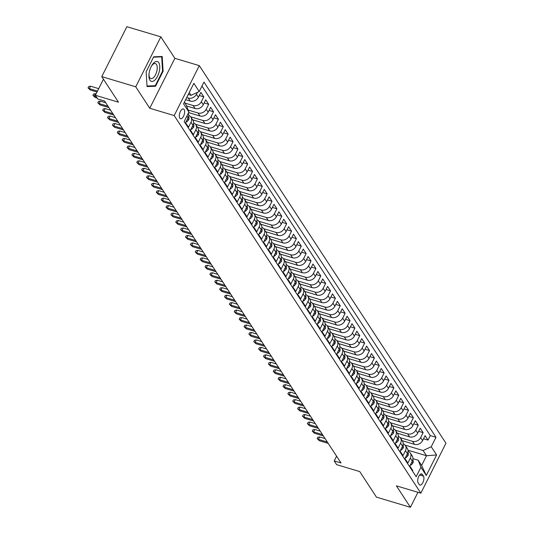 <?xml version="1.0" encoding="UTF-8"?>
<svg xmlns="http://www.w3.org/2000/svg" width="534" height="534" viewBox="0 0 534 534"><rect width="100%" height="100%" fill="white"/><g stroke="black" fill="none" stroke-linecap="round" stroke-linejoin="round"><path stroke-width="0.8" d="M179.791 118.168A5.106 2.336 106.7 0 0 180.505 118.735A5.106 2.336 106.7 0 0 183.896 115.404A5.106 2.336 106.7 0 0 184.137 109.53A5.106 2.336 106.7 0 0 183.429 108.963A5.106 2.336 106.7 0 0 180.031 112.294A5.106 2.336 106.7 0 0 179.791 118.168M160.847 36.866L126.885 26.7L101.774 76.636L135.736 86.802L149.747 108.255L174.197 115.571L199.309 65.635L174.858 58.319L160.847 36.866L135.736 86.802M174.197 115.571L420.839 493.162L445.957 443.233L199.309 65.635M420.839 493.162L396.388 485.847L410.406 507.3L417.948 492.301M410.406 507.3L376.443 497.134L359.749 471.575L336.654 464.667L334.217 460.935L341.012 462.965L104.604 101.046L97.815 99.01L95.379 95.279L118.468 102.194L101.774 76.636M186.913 116.025L188.075 117.807L185.598 122.733L188.522 127.212L190.998 122.286L192.954 125.27A6.381 5.293 -33.2 0 0 192.861 120.157L190.912 117.173A6.381 5.293 146.8 0 1 190.998 122.286M192.954 125.27L190.471 130.196L193.401 134.675L195.878 129.749L197.827 132.732A6.381 5.293 -33.2 0 0 197.734 127.619L195.784 124.636A6.381 5.293 146.8 0 1 195.878 129.749M197.827 132.732L195.351 137.659L198.274 142.137L200.751 137.211L202.7 140.195A6.381 5.293 -33.2 0 0 202.606 135.082L200.657 132.098A6.381 5.293 146.8 0 1 200.751 137.211M202.7 140.195L200.223 145.121L203.147 149.6L205.623 144.674L207.572 147.658A6.381 5.293 -33.2 0 0 207.479 142.545L205.53 139.561A6.381 5.293 146.8 0 1 205.623 144.674M207.572 147.658L205.096 152.584L208.02 157.063L210.496 152.137L212.452 155.12A6.381 5.293 -33.2 0 0 212.358 150.007L210.409 147.024A6.381 5.293 146.8 0 1 210.496 152.137M212.452 155.12L209.969 160.046L212.899 164.525L215.376 159.599L217.325 162.583A6.381 5.293 -33.2 0 0 217.231 157.47L215.282 154.486A6.381 5.293 146.8 0 1 215.376 159.599M217.325 162.583L214.848 167.509L217.772 171.988L220.248 167.062L222.197 170.046A6.381 5.293 -33.2 0 0 222.104 164.933L220.155 161.942A6.381 5.293 146.8 0 1 220.248 167.062M222.197 170.046L219.721 174.972L222.645 179.451L225.121 174.525L227.07 177.508A6.381 5.293 -33.2 0 0 226.977 172.395L225.028 169.405A6.381 5.293 146.8 0 1 225.121 174.525M227.07 177.508L224.594 182.434L227.517 186.913L229.994 181.987L231.95 184.971A6.381 5.293 -33.2 0 0 231.856 179.858L229.907 176.867A6.381 5.293 146.8 0 1 229.994 181.987M231.95 184.971L229.466 189.897L232.39 194.376L234.873 189.45L236.822 192.434A6.381 5.293 -33.2 0 0 236.729 187.321L234.78 184.33A6.381 5.293 146.8 0 1 234.873 189.45M236.822 192.434L234.346 197.36L237.27 201.839L239.746 196.912L241.695 199.896A6.381 5.293 -33.2 0 0 241.602 194.776L239.653 191.793A6.381 5.293 146.8 0 1 239.746 196.912M241.695 199.896L239.219 204.822L242.142 209.295L244.619 204.375L246.568 207.359A6.381 5.293 -33.2 0 0 246.474 202.239L244.525 199.255A6.381 5.293 146.8 0 1 244.619 204.375M246.568 207.359L244.091 212.285L247.015 216.757L249.491 211.831L251.441 214.822A6.381 5.293 -33.2 0 0 251.354 209.702L249.398 206.718A6.381 5.293 146.8 0 1 249.491 211.831M251.441 214.822L248.964 219.748L251.888 224.22L254.371 219.294L256.32 222.284A6.381 5.293 -33.2 0 0 256.227 217.164L254.277 214.181A6.381 5.293 146.8 0 1 254.371 219.294M256.32 222.284L253.844 227.21L256.767 231.683L259.244 226.756L261.193 229.747A6.381 5.293 -33.2 0 0 261.099 224.627L259.15 221.643A6.381 5.293 146.8 0 1 259.244 226.756M261.193 229.747L258.716 234.673L261.64 239.145L264.116 234.219L266.065 237.209A6.381 5.293 -33.2 0 0 265.972 232.09L264.023 229.106A6.381 5.293 146.8 0 1 264.116 234.219M266.065 237.209L263.589 242.129L266.513 246.608L268.989 241.682L270.938 244.665A6.381 5.293 -33.2 0 0 270.851 239.552L268.896 236.569A6.381 5.293 146.8 0 1 268.989 241.682M270.938 244.665L268.462 249.592L271.385 254.071L273.869 249.144L275.818 252.128A6.381 5.293 -33.2 0 0 275.724 247.015L273.775 244.031A6.381 5.293 146.8 0 1 273.869 249.144M275.818 252.128L273.341 257.054L276.265 261.533L278.741 256.607L280.69 259.591A6.381 5.293 -33.2 0 0 280.597 254.478L278.648 251.494A6.381 5.293 146.8 0 1 278.741 256.607M280.69 259.591L278.214 264.517L281.138 268.996L283.614 264.07L285.563 267.053A6.381 5.293 -33.2 0 0 285.47 261.94L283.521 258.957A6.381 5.293 146.8 0 1 283.614 264.07M285.563 267.053L283.087 271.98L286.01 276.458L288.487 271.532L290.436 274.516A6.381 5.293 -33.2 0 0 290.349 269.403L288.393 266.419A6.381 5.293 146.8 0 1 288.487 271.532M290.436 274.516L287.959 279.442L290.883 283.921L293.366 278.995L295.315 281.979A6.381 5.293 -33.2 0 0 295.222 276.866L293.273 273.882A6.381 5.293 146.8 0 1 293.366 278.995M295.315 281.979L292.832 286.905L295.763 291.384L298.239 286.458L300.188 289.441A6.381 5.293 -33.2 0 0 300.095 284.328L298.146 281.345A6.381 5.293 146.8 0 1 298.239 286.458M300.188 289.441L297.712 294.368L300.635 298.846L303.112 293.92L305.061 296.904A6.381 5.293 -33.2 0 0 304.967 291.791L303.018 288.807A6.381 5.293 146.8 0 1 303.112 293.92M305.061 296.904L302.584 301.83L305.508 306.309L307.984 301.383L309.934 304.367A6.381 5.293 -33.2 0 0 309.84 299.254L307.891 296.27A6.381 5.293 146.8 0 1 307.984 301.383M309.934 304.367L307.457 309.293L310.381 313.772L312.864 308.846L314.813 311.829A6.381 5.293 -33.2 0 0 314.72 306.716L312.77 303.733A6.381 5.293 146.8 0 1 312.864 308.846M314.813 311.829L312.33 316.755L315.26 321.234L317.737 316.308L319.686 319.292A6.381 5.293 -33.2 0 0 319.592 314.179L317.643 311.188A6.381 5.293 146.8 0 1 317.737 316.308M319.686 319.292L317.209 324.218L320.133 328.697L322.609 323.771L324.559 326.755A6.381 5.293 -33.2 0 0 324.465 321.642L322.516 318.651A6.381 5.293 146.8 0 1 322.609 323.771M324.559 326.755L322.082 331.681L325.006 336.16L327.482 331.234L329.431 334.217A6.381 5.293 -33.2 0 0 329.338 329.104L327.389 326.114A6.381 5.293 146.8 0 1 327.482 331.234M329.431 334.217L326.955 339.143L329.878 343.622L332.355 338.696L334.311 341.68A6.381 5.293 -33.2 0 0 334.217 336.567L332.268 333.576A6.381 5.293 146.8 0 1 332.355 338.696M334.311 341.68L331.828 346.606L334.758 351.085L337.234 346.159L339.183 349.143A6.381 5.293 -33.2 0 0 339.09 344.023L337.141 341.039A6.381 5.293 146.8 0 1 337.234 346.159M339.183 349.143L336.707 354.069L339.631 358.541L342.107 353.621L344.056 356.605A6.381 5.293 -33.2 0 0 343.963 351.485L342.014 348.502A6.381 5.293 146.8 0 1 342.107 353.621M344.056 356.605L341.58 361.531L344.503 366.004L346.98 361.077L348.929 364.068A6.381 5.293 -33.2 0 0 348.836 358.948L346.886 355.964A6.381 5.293 146.8 0 1 346.98 361.077M348.929 364.068L346.453 368.994L349.376 373.466L351.853 368.54L353.808 371.531A6.381 5.293 -33.2 0 0 353.715 366.411L351.766 363.427A6.381 5.293 146.8 0 1 351.853 368.54M353.808 371.531L351.325 376.457L354.256 380.929L356.732 376.003L358.681 378.993A6.381 5.293 -33.2 0 0 358.588 373.873L356.639 370.89A6.381 5.293 146.8 0 1 356.732 376.003M358.681 378.993L356.205 383.919L359.128 388.392L361.605 383.465L363.554 386.449A6.381 5.293 -33.2 0 0 363.46 381.336L361.511 378.352A6.381 5.293 146.8 0 1 361.605 383.465M363.554 386.449L361.077 391.375L364.001 395.854L366.478 390.928L368.427 393.912A6.381 5.293 -33.2 0 0 368.333 388.799L366.384 385.815A6.381 5.293 146.8 0 1 366.478 390.928M368.427 393.912L365.95 398.838L368.874 403.317L371.35 398.391L373.299 401.374A6.381 5.293 -33.2 0 0 373.213 396.261L371.264 393.278A6.381 5.293 146.8 0 1 371.35 398.391M373.299 401.374L370.823 406.301L373.747 410.779L376.23 405.853L378.179 408.837A6.381 5.293 -33.2 0 0 378.085 403.724L376.136 400.74A6.381 5.293 146.8 0 1 376.23 405.853M378.179 408.837L375.702 413.763L378.626 418.242L381.102 413.316L383.052 416.3A6.381 5.293 -33.2 0 0 382.958 411.187L381.009 408.203A6.381 5.293 146.8 0 1 381.102 413.316M383.052 416.3L380.575 421.226L383.499 425.705L385.975 420.779L387.924 423.762A6.381 5.293 -33.2 0 0 387.831 418.649L385.882 415.666A6.381 5.293 146.8 0 1 385.975 420.779M387.924 423.762L385.448 428.689L388.372 433.167L390.848 428.241L392.797 431.225A6.381 5.293 -33.2 0 0 392.71 426.112L390.754 423.128A6.381 5.293 146.8 0 1 390.848 428.241M392.797 431.225L390.321 436.151L393.244 440.63L395.727 435.704L397.676 438.688A6.381 5.293 -33.2 0 0 397.583 433.575L395.634 430.591A6.381 5.293 146.8 0 1 395.727 435.704M397.676 438.688L395.2 443.614L398.124 448.093L400.6 443.167L402.549 446.15A6.381 5.293 -33.2 0 0 402.456 441.037L400.507 438.054A6.381 5.293 146.8 0 1 400.6 443.167M402.549 446.15L400.073 451.076L402.996 455.555L405.473 450.629L407.422 453.613A6.381 5.293 -33.2 0 0 407.329 448.5L405.379 445.516A6.381 5.293 146.8 0 1 405.473 450.629M407.422 453.613L404.946 458.539L407.869 463.018L410.346 458.092A6.381 5.293 -33.2 0 0 410.252 452.979A6.381 5.293 -33.2 0 0 408.063 451.217M402.215 440.67L414.464 444.335A6.381 5.293 -33.2 0 0 422.614 440.563L425.091 435.637L428.014 440.116L423.515 438.768M400.226 437.673L412.515 441.351A6.381 5.293 -33.2 0 0 420.665 437.58L423.142 432.653L418.643 431.305M423.142 432.653L420.218 428.175L417.742 433.101A6.381 5.293 -33.2 0 1 409.591 436.872L397.343 433.207M392.463 425.745L404.719 429.409A6.381 5.293 -33.2 0 0 412.869 425.638L415.345 420.712L418.269 425.191L413.77 423.842M387.591 418.282L399.846 421.947A6.381 5.293 -33.2 0 0 407.989 418.175L410.466 413.249L413.396 417.728L408.897 416.38M382.718 410.82L394.966 414.484A6.381 5.293 -33.2 0 0 403.117 410.713L405.593 405.787L408.517 410.266L404.018 408.917M377.845 403.357L390.094 407.021A6.381 5.293 -33.2 0 0 398.244 403.25L400.72 398.324L403.644 402.803L399.145 401.455M372.972 395.894L385.221 399.559A6.381 5.293 -33.2 0 0 393.371 395.787L395.848 390.861L398.771 395.34L394.272 393.992M368.093 388.432L380.348 392.096A6.381 5.293 -33.2 0 0 388.492 388.325L390.975 383.399L393.898 387.878L389.399 386.529M363.22 380.969L375.469 384.634A6.381 5.293 -33.2 0 0 383.619 380.862L386.095 375.936L389.019 380.415L384.52 379.067M358.347 373.506L370.596 377.171A6.381 5.293 -33.2 0 0 378.746 373.399L381.223 368.473L384.146 372.952L379.647 371.604M353.475 366.044L365.723 369.708A6.381 5.293 -33.2 0 0 373.873 365.937L376.35 361.011L379.274 365.49L374.775 364.141M348.595 358.581L360.851 362.246A6.381 5.293 -33.2 0 0 368.994 358.474L371.477 353.548L374.401 358.027L369.902 356.679M343.722 351.118L355.971 354.79A6.381 5.293 -33.2 0 0 364.121 351.012L366.598 346.085L369.521 350.564L365.022 349.216M338.85 343.656L351.098 347.327A6.381 5.293 -33.2 0 0 359.249 343.549L361.725 338.629L364.649 343.102L360.15 341.76M333.977 336.193L346.226 339.864A6.381 5.293 -33.2 0 0 354.376 336.093L356.852 331.167L359.776 335.639L355.277 334.297M329.098 328.73L341.353 332.402A6.381 5.293 -33.2 0 0 349.496 328.63L351.979 323.704L354.903 328.176L350.404 326.835M324.225 321.268L336.473 324.939A6.381 5.293 -33.2 0 0 344.624 321.168L347.1 316.241L350.03 320.714L345.525 319.372M319.352 313.805L331.601 317.476A6.381 5.293 -33.2 0 0 339.751 313.705L342.227 308.779L345.151 313.251L340.652 311.909M314.479 306.342L326.728 310.014A6.381 5.293 -33.2 0 0 334.878 306.242L337.354 301.316L340.278 305.795L335.779 304.447M309.6 298.886L321.855 302.551A6.381 5.293 -33.2 0 0 329.999 298.78L332.482 293.854L335.405 298.332L330.906 296.984M304.727 291.424L316.976 295.088A6.381 5.293 -33.2 0 0 325.126 291.317L327.602 286.391L330.533 290.87L326.034 289.521M299.854 283.961L312.103 287.626A6.381 5.293 -33.2 0 0 320.253 283.854L322.73 278.928L325.653 283.407L321.154 282.059M294.982 276.499L307.23 280.163A6.381 5.293 -33.2 0 0 315.38 276.392L317.857 271.466L320.78 275.945L316.282 274.596M290.102 269.036L302.357 272.7A6.381 5.293 -33.2 0 0 310.508 268.929L312.984 264.003L315.908 268.482L311.409 267.133M285.229 261.573L297.485 265.238A6.381 5.293 -33.2 0 0 305.628 261.466L308.105 256.54L311.035 261.019L306.536 259.671M280.357 254.111L292.605 257.775A6.381 5.293 -33.2 0 0 300.755 254.004L303.232 249.078L306.156 253.557L301.657 252.208M275.484 246.648L287.733 250.312A6.381 5.293 -33.2 0 0 295.883 246.541L298.359 241.615L301.283 246.094L296.784 244.746M270.604 239.185L282.86 242.85A6.381 5.293 -33.2 0 0 291.01 239.078L293.486 234.152L296.41 238.631L291.911 237.283M265.732 231.723L277.987 235.387A6.381 5.293 -33.2 0 0 286.131 231.616L288.607 226.69L291.537 231.169L287.038 229.82M260.859 224.26L273.108 227.925A6.381 5.293 -33.2 0 0 281.258 224.153L283.734 219.227L286.658 223.706L282.159 222.358M255.986 216.797L268.235 220.462A6.381 5.293 -33.2 0 0 276.385 216.691L278.861 211.764L281.785 216.243L277.286 214.895M251.113 209.335L263.362 212.999A6.381 5.293 -33.2 0 0 271.512 209.228L273.989 204.302L276.912 208.781L272.413 207.432M246.234 201.872L258.489 205.543A6.381 5.293 -33.2 0 0 266.633 201.765L269.116 196.839L272.04 201.318L267.541 199.97M241.361 194.409L253.61 198.081A6.381 5.293 -33.2 0 0 261.76 194.303L264.237 189.383L267.16 193.855L262.661 192.514M236.489 186.947L248.737 190.618A6.381 5.293 -33.2 0 0 256.887 186.847L259.364 181.92L262.287 186.393L257.788 185.051M231.616 179.484L243.864 183.155A6.381 5.293 -33.2 0 0 252.015 179.384L254.491 174.458L257.415 178.93L252.916 177.588M226.736 172.021L238.992 175.693A6.381 5.293 -33.2 0 0 247.135 171.921L249.618 166.995L252.542 171.467L248.043 170.126M221.864 164.559L234.112 168.23A6.381 5.293 -33.2 0 0 242.262 164.459L244.739 159.532L247.663 164.005L243.164 162.663M216.991 157.096L229.24 160.767A6.381 5.293 -33.2 0 0 237.39 156.996L239.866 152.07L242.79 156.549L238.291 155.2M212.118 149.64L224.367 153.305A6.381 5.293 -33.2 0 0 232.517 149.533L234.993 144.607L237.917 149.086L233.418 147.738M207.239 142.178L219.494 145.842A6.381 5.293 -33.2 0 0 227.638 142.071L230.121 137.145L233.044 141.623L228.545 140.275M202.366 134.715L214.615 138.379A6.381 5.293 -33.2 0 0 222.765 134.608L225.241 129.682L228.165 134.161L223.666 132.812M197.493 127.252L209.742 130.917A6.381 5.293 -33.2 0 0 217.892 127.145L220.368 122.219L223.292 126.698L218.793 125.35M192.62 119.79L204.869 123.454A6.381 5.293 -33.2 0 0 213.019 119.683L215.496 114.757L218.419 119.236L213.92 117.887M188.636 112.594L199.996 115.991A6.381 5.293 -33.2 0 0 208.14 112.22L210.623 107.294L213.547 111.773L209.048 110.425M186.553 105.966L195.117 108.529A6.381 5.293 -33.2 0 0 203.267 104.757L205.744 99.831L208.674 104.31L204.168 102.962M185.638 99.691L190.244 101.066A6.381 5.293 -33.2 0 0 198.394 97.295L200.871 92.369L203.794 96.848L199.295 95.499M423.449 476.141L422.381 474.499A4.946 2.263 106.7 0 0 421.693 473.945A4.946 2.263 106.7 0 0 418.402 477.176A4.946 2.263 106.7 0 0 418.169 482.863L419.243 484.505A4.946 2.263 106.7 0 0 419.931 485.059A4.946 2.263 106.7 0 0 423.215 481.828A4.946 2.263 106.7 0 0 423.449 476.141L419.637 475M184.357 102.228L186.192 105.031L188.909 112.053L184.157 121.498L416.173 476.708L420.925 467.263L418.209 460.235L412.936 458.659M188.909 112.053L183.549 103.843L193.862 83.331L199.222 91.541L203.975 82.096L435.998 437.299L431.245 446.744L436.605 454.955L426.292 475.467L420.925 467.263M186.686 97.602L188.295 98.082L190.244 101.066M184.911 103.075L193.168 105.545L195.117 108.529M188.128 110.037L198.047 113.008L199.996 115.991M190.631 116.792L202.92 120.47L204.869 123.454M195.504 124.255L207.793 127.933L209.742 130.917M200.377 131.718L212.666 135.396L214.615 138.379M205.256 139.18L217.545 142.858L219.494 145.842M210.129 146.643L222.418 150.321L224.367 153.305M215.002 154.106L227.29 157.784L229.24 160.767M219.874 161.568L232.163 165.246L234.112 168.23M224.754 169.031L237.043 172.709L238.992 175.693M229.627 176.487L241.915 180.165L243.864 183.155M234.499 183.95L246.788 187.628L248.737 190.618M239.372 191.412L251.661 195.09L253.61 198.081M244.252 198.875L256.534 202.553L258.489 205.543M249.124 206.338L261.413 210.016L263.362 212.999M253.997 213.8L266.286 217.478L268.235 220.462M258.87 221.263L271.159 224.941L273.108 227.925M263.749 228.726L276.031 232.403L277.987 235.387M268.622 236.188L280.911 239.866L282.86 242.85M273.495 243.651L285.783 247.329L287.733 250.312M278.368 251.113L290.656 254.791L292.605 257.775M283.24 258.576L295.529 262.254L297.485 265.238M288.12 266.039L300.408 269.717L302.357 272.7M292.992 273.501L305.281 277.179L307.23 280.163M297.865 280.964L310.154 284.642L312.103 287.626M302.738 288.427L315.027 292.105L316.976 295.088M307.617 295.889L319.906 299.567L321.855 302.551M312.49 303.352L324.779 307.03L326.728 310.014M317.363 310.815L329.652 314.493L331.601 317.476M322.236 318.277L334.524 321.955L336.473 324.939M327.115 325.733L339.404 329.411L341.353 332.402M331.988 333.196L344.276 336.874L346.226 339.864M336.861 340.659L349.149 344.337L351.098 347.327M341.733 348.121L354.022 351.799L355.971 354.79M346.613 355.584L358.901 359.262L360.851 362.246M351.485 363.047L363.774 366.724L365.723 369.708M356.358 370.509L368.647 374.187L370.596 377.171M361.231 377.972L373.52 381.65L375.469 384.634M366.11 385.435L378.399 389.112L380.348 392.096M370.983 392.897L383.272 396.575L385.221 399.559M375.856 400.36L388.145 404.038L390.094 407.021M380.729 407.822L393.017 411.5L394.966 414.484M385.608 415.285L397.89 418.963L399.846 421.947M390.481 422.748L402.769 426.426L404.719 429.409M395.354 430.21L407.642 433.888L409.591 436.872M428.014 440.116L430.291 435.59L201.979 86.061M197.413 92.375L196.445 94.311A6.381 5.293 146.8 0 1 188.295 98.082M203.794 96.848L201.318 101.774A6.381 5.293 146.8 0 1 193.168 105.545M208.674 104.31L206.191 109.236A6.381 5.293 146.8 0 1 198.047 113.008M213.547 111.773L211.07 116.699A6.381 5.293 146.8 0 1 202.92 120.47M218.419 119.236L215.943 124.162A6.381 5.293 146.8 0 1 207.793 127.933M223.292 126.698L220.816 131.624A6.381 5.293 146.8 0 1 212.666 135.396M228.165 134.161L225.688 139.087A6.381 5.293 146.8 0 1 217.545 142.858M233.044 141.623L230.568 146.55A6.381 5.293 146.8 0 1 222.418 150.321M237.917 149.086L235.441 154.012A6.381 5.293 146.8 0 1 227.29 157.784M242.79 156.549L240.313 161.475A6.381 5.293 146.8 0 1 232.163 165.246M247.663 164.005L245.186 168.931A6.381 5.293 146.8 0 1 237.043 172.709M252.542 171.467L250.066 176.394A6.381 5.293 146.8 0 1 241.915 180.165M257.415 178.93L254.938 183.856A6.381 5.293 146.8 0 1 246.788 187.628M262.287 186.393L259.811 191.319A6.381 5.293 146.8 0 1 251.661 195.09M267.16 193.855L264.684 198.781A6.381 5.293 146.8 0 1 256.534 202.553M272.04 201.318L269.557 206.244A6.381 5.293 146.8 0 1 261.413 210.016M276.912 208.781L274.436 213.707A6.381 5.293 146.8 0 1 266.286 217.478M281.785 216.243L279.309 221.169A6.381 5.293 146.8 0 1 271.159 224.941M286.658 223.706L284.181 228.632A6.381 5.293 146.8 0 1 276.031 232.403M291.537 231.169L289.054 236.095A6.381 5.293 146.8 0 1 280.911 239.866M296.41 238.631L293.934 243.557A6.381 5.293 146.8 0 1 285.783 247.329M301.283 246.094L298.806 251.02A6.381 5.293 146.8 0 1 290.656 254.791M306.156 253.557L303.679 258.483A6.381 5.293 146.8 0 1 295.529 262.254M311.035 261.019L308.552 265.945A6.381 5.293 146.8 0 1 300.408 269.717M315.908 268.482L313.431 273.408A6.381 5.293 146.8 0 1 305.281 277.179M320.78 275.945L318.304 280.871A6.381 5.293 146.8 0 1 310.154 284.642M325.653 283.407L323.177 288.333A6.381 5.293 146.8 0 1 315.027 292.105M330.533 290.87L328.05 295.796A6.381 5.293 146.8 0 1 319.906 299.567M335.405 298.332L332.929 303.259A6.381 5.293 146.8 0 1 324.779 307.03M340.278 305.795L337.802 310.715A6.381 5.293 146.8 0 1 329.652 314.493M345.151 313.251L342.674 318.177A6.381 5.293 146.8 0 1 334.524 321.955M350.03 320.714L347.547 325.64A6.381 5.293 146.8 0 1 339.404 329.411M354.903 328.176L352.427 333.103A6.381 5.293 146.8 0 1 344.276 336.874M359.776 335.639L357.299 340.565A6.381 5.293 146.8 0 1 349.149 344.337M364.649 343.102L362.172 348.028A6.381 5.293 146.8 0 1 354.022 351.799M369.521 350.564L367.045 355.49A6.381 5.293 146.8 0 1 358.901 359.262M374.401 358.027L371.924 362.953A6.381 5.293 146.8 0 1 363.774 366.724M379.274 365.49L376.797 370.416A6.381 5.293 146.8 0 1 368.647 374.187M384.146 372.952L381.67 377.878A6.381 5.293 146.8 0 1 373.52 381.65M389.019 380.415L386.543 385.341A6.381 5.293 146.8 0 1 378.399 389.112M393.898 387.878L391.422 392.804A6.381 5.293 146.8 0 1 383.272 396.575M398.771 395.34L396.295 400.266A6.381 5.293 146.8 0 1 388.145 404.038M403.644 402.803L401.167 407.729A6.381 5.293 146.8 0 1 393.017 411.5M408.517 410.266L406.04 415.192A6.381 5.293 146.8 0 1 397.89 418.963M413.396 417.728L410.913 422.654A6.381 5.293 146.8 0 1 402.769 426.426M418.269 425.191L415.792 430.117A6.381 5.293 146.8 0 1 407.642 433.888M412.468 471.028L412.742 470.481L409.818 466.002L412.295 461.076A6.381 5.293 -33.2 0 0 412.208 455.963L410.252 452.979M418.209 460.235L421.62 465.461L426.506 455.742L423.095 450.516L431.245 446.744M407.996 450.202L426.506 455.742L436.605 454.955M405.106 445.136L423.095 450.516M103.456 79.212L95.379 95.279M336.594 456.21L334.217 460.935M188.262 94.471L191.079 95.312L189.25 92.509M430.291 435.59L435.998 437.299M403.183 443.754A6.381 5.293 146.8 0 1 405.379 445.516M398.311 436.291A6.381 5.293 146.8 0 1 400.507 438.054M393.438 428.829A6.381 5.293 146.8 0 1 395.634 430.591M388.565 421.366A6.381 5.293 146.8 0 1 390.754 423.128M383.686 413.903A6.381 5.293 146.8 0 1 385.882 415.666M378.813 406.441A6.381 5.293 146.8 0 1 381.009 408.203M373.94 398.978A6.381 5.293 146.8 0 1 376.136 400.74M369.067 391.515A6.381 5.293 146.8 0 1 371.264 393.278M364.188 384.053A6.381 5.293 146.8 0 1 366.384 385.815M359.315 376.59A6.381 5.293 146.8 0 1 361.511 378.352M354.442 369.127A6.381 5.293 146.8 0 1 356.639 370.89M349.57 361.665A6.381 5.293 146.8 0 1 351.766 363.427M344.69 354.202A6.381 5.293 146.8 0 1 346.886 355.964M339.818 346.746A6.381 5.293 146.8 0 1 342.014 348.502M334.945 339.284A6.381 5.293 146.8 0 1 337.141 341.039M330.072 331.821A6.381 5.293 146.8 0 1 332.268 333.576M325.199 324.358A6.381 5.293 146.8 0 1 327.389 326.114M320.32 316.896A6.381 5.293 146.8 0 1 322.516 318.651M315.447 309.433A6.381 5.293 146.8 0 1 317.643 311.188M310.574 301.97A6.381 5.293 146.8 0 1 312.77 303.733M305.702 294.508A6.381 5.293 146.8 0 1 307.891 296.27M300.822 287.045A6.381 5.293 146.8 0 1 303.018 288.807M295.949 279.582A6.381 5.293 146.8 0 1 298.146 281.345M291.077 272.12A6.381 5.293 146.8 0 1 293.273 273.882M286.204 264.657A6.381 5.293 146.8 0 1 288.393 266.419M281.325 257.194A6.381 5.293 146.8 0 1 283.521 258.957M276.452 249.732A6.381 5.293 146.8 0 1 278.648 251.494M271.579 242.269A6.381 5.293 146.8 0 1 273.775 244.031M266.706 234.806A6.381 5.293 146.8 0 1 268.896 236.569M261.827 227.344A6.381 5.293 146.8 0 1 264.023 229.106M256.954 219.881A6.381 5.293 146.8 0 1 259.15 221.643M252.081 212.419A6.381 5.293 146.8 0 1 254.277 214.181M247.209 204.956A6.381 5.293 146.8 0 1 249.398 206.718M242.329 197.5A6.381 5.293 146.8 0 1 244.525 199.255M237.456 190.037A6.381 5.293 146.8 0 1 239.653 191.793M232.584 182.575A6.381 5.293 146.8 0 1 234.78 184.33M227.711 175.112A6.381 5.293 146.8 0 1 229.907 176.867M222.832 167.649A6.381 5.293 146.8 0 1 225.028 169.405M217.959 160.187A6.381 5.293 146.8 0 1 220.155 161.942M213.086 152.724A6.381 5.293 146.8 0 1 215.282 154.486M208.213 145.261A6.381 5.293 146.8 0 1 210.409 147.024M203.341 137.799A6.381 5.293 146.8 0 1 205.53 139.561M198.461 130.336A6.381 5.293 146.8 0 1 200.657 132.098M193.588 122.873A6.381 5.293 146.8 0 1 195.784 124.636M188.716 115.411A6.381 5.293 146.8 0 1 190.912 117.173M188.075 117.807A6.381 5.293 -33.2 0 0 188.302 113.261M199.222 91.541L191.079 95.312M421.62 465.461L426.292 475.467M149.747 108.255L174.858 58.319M146.142 71.85L147.064 86.568L155.548 86.254L163.11 71.216L162.189 56.497L153.705 56.811L146.142 71.85M162.57 71.055L163.11 71.216M153.912 85.767L155.548 86.254M410.599 464.453L411.026 465.107L412.869 463.152A4.225 3.504 -33.2 0 0 412.775 459.834L412.769 459.821M325.066 438.554L319.659 436.939L318.438 439.369L327.335 442.032M319.319 440.71L317.143 438.594L318.438 439.369L319.319 440.71L328.21 443.374M317.143 438.594L317.817 437.246L319.659 436.939M410.372 464.907L411.026 465.107M154.893 80.04A10.366 4.746 106.7 0 0 159.759 66.283A10.366 4.746 106.7 0 0 153.819 62.865A10.366 4.746 106.7 0 0 151.643 65.742A10.366 4.746 106.7 0 0 148.959 74.733A10.366 4.746 106.7 0 0 154.893 80.04M149.006 74.099A7.85 3.591 106.7 0 0 150.868 78.598A7.85 3.591 106.7 0 0 153.525 77.584A7.85 3.591 106.7 0 0 157.109 69.553A7.85 3.591 106.7 0 0 155.367 63.559A7.85 3.591 106.7 0 0 152.711 64.581A7.85 3.591 106.7 0 0 151.342 66.303M153.518 57.185L161.682 56.878L162.576 71.142L155.247 85.714L147.03 86.021M160.594 56.557L161.682 56.878M405.727 456.991L406.154 457.645L407.996 455.689A4.225 3.504 -33.2 0 0 407.903 452.371L407.896 452.358M320.193 431.092L314.786 429.476L313.565 431.906L322.463 434.569M314.446 433.248L312.263 431.138L313.565 431.906L314.446 433.248L323.337 435.911M312.263 431.138L312.944 429.783L314.786 429.476M405.493 457.444L406.154 457.645M400.854 449.528L401.281 450.182L403.123 448.226A4.225 3.504 -33.2 0 0 403.03 444.909L403.023 444.895M315.32 423.629L309.914 422.014L308.692 424.443L317.59 427.107M309.566 425.785L307.39 423.676L308.692 424.443L309.566 425.785L318.464 428.448M307.39 423.676L308.071 422.321L309.914 422.014M400.62 449.982L401.281 450.182M395.974 442.065L396.402 442.719L398.251 440.764A4.225 3.504 -33.2 0 0 398.157 437.446L398.144 437.433M310.441 416.166L305.041 414.551L303.819 416.981L312.71 419.644M304.694 418.322L302.518 416.213L303.819 416.981L304.694 418.322L313.591 420.986M302.518 416.213L303.199 414.858L305.041 414.551M395.747 442.519L396.402 442.719M391.102 434.603L391.529 435.257L393.378 433.301A4.225 3.504 -33.2 0 0 393.278 429.983L393.271 429.97M305.568 408.704L300.161 407.088L298.94 409.518L307.838 412.181M299.821 410.86L297.645 408.75L298.94 409.518L299.821 410.86L308.712 413.523M297.645 408.75L298.319 407.395L300.161 407.088M390.875 435.056L391.529 435.257M386.229 427.14L386.656 427.794L388.498 425.838A4.225 3.504 -33.2 0 0 388.405 422.521L388.398 422.507M300.695 401.241L295.289 399.626L294.067 402.055L302.965 404.719M294.948 403.397L292.766 401.288L294.067 402.055L294.948 403.397L303.839 406.06M292.766 401.288L293.446 399.939L295.289 399.626M385.995 427.594L386.656 427.794M381.356 419.677L381.783 420.331L383.626 418.376A4.225 3.504 -33.2 0 0 383.532 415.058L383.525 415.045M295.823 393.785L290.416 392.163L289.194 394.593L298.092 397.256M290.069 395.934L287.893 393.825L289.194 394.593L290.069 395.934L298.967 398.598M287.893 393.825L288.574 392.477L290.416 392.163M381.122 420.131L381.783 420.331M376.477 412.215L376.904 412.869L378.753 410.913A4.225 3.504 -33.2 0 0 378.659 407.596L378.646 407.582M290.943 386.322L285.543 384.7L284.322 387.13L293.213 389.793M285.196 388.472L283.02 386.362L284.322 387.13L285.196 388.472L294.094 391.135M283.02 386.362L283.701 385.014L285.543 384.7M376.25 412.675L376.904 412.869M371.604 404.752L372.031 405.406L373.88 403.45A4.225 3.504 -33.2 0 0 373.78 400.133L373.773 400.12M286.07 378.86L280.664 377.238L279.442 379.667L288.34 382.331M280.323 381.009L278.147 378.9L279.442 379.667L280.323 381.009L289.221 383.672M278.147 378.9L278.821 377.551L280.664 377.238M371.377 405.213L372.031 405.406M366.731 397.289L367.158 397.943L369.001 395.994A4.225 3.504 -33.2 0 0 368.907 392.67L368.901 392.657M281.198 371.397L275.791 369.775L274.569 372.205L283.467 374.868M275.451 373.546L273.268 371.437L274.569 372.205L275.451 373.546L284.342 376.21M273.268 371.437L273.949 370.089L275.791 369.775M366.498 397.75L367.158 397.943M361.858 389.827L362.286 390.481L364.128 388.532A4.225 3.504 -33.2 0 0 364.034 385.208L364.028 385.194M276.325 363.934L270.918 362.312L269.697 364.742L278.594 367.405M270.571 366.09L268.395 363.974L269.697 364.742L270.571 366.09L279.469 368.747M268.395 363.974L269.076 362.626L270.918 362.312M361.625 390.287L362.286 390.481M356.979 382.364L357.413 383.018L359.255 381.069A4.225 3.504 -33.2 0 0 359.162 377.745L359.148 377.732M271.446 356.472L266.045 354.85L264.824 357.279L273.715 359.943M265.698 358.628L263.522 356.512L264.824 357.279L265.698 358.628L274.596 361.284M263.522 356.512L264.203 355.163L266.045 354.85M356.752 382.825L357.413 383.018M352.106 374.901L352.533 375.556L354.382 373.606A4.225 3.504 -33.2 0 0 354.282 370.282L354.276 370.269M266.573 349.009L261.166 347.387L259.945 349.817L268.842 352.48M260.826 351.165L258.65 349.049L259.945 349.817L260.826 351.165L269.723 353.828M258.65 349.049L259.324 347.701L261.166 347.387M351.879 375.362L352.533 375.556M347.234 367.439L347.661 368.093L349.503 366.144A4.225 3.504 -33.2 0 0 349.41 362.82L349.403 362.806M261.7 341.546L256.293 339.931L255.072 342.354L263.97 345.017M255.953 343.702L253.777 341.586L255.072 342.354L255.953 343.702L264.844 346.366M253.777 341.586L254.451 340.238L256.293 339.931M347.007 367.899L347.661 368.093M342.361 359.976L342.788 360.63L344.63 358.681A4.225 3.504 -33.2 0 0 344.537 355.357L344.53 355.344M256.827 334.084L251.421 332.468L250.199 334.898L259.097 337.555M251.073 336.24L248.897 334.124L250.199 334.898L251.073 336.24L259.971 338.903M248.897 334.124L249.578 332.775L251.421 332.468M342.127 360.437L342.788 360.63M337.488 352.513L337.915 353.168L339.757 351.218A4.225 3.504 -33.2 0 0 339.664 347.894L339.651 347.881M251.948 326.621L246.548 325.006L245.326 327.435L254.217 330.092M246.201 328.777L244.025 326.661L245.326 327.435L246.201 328.777L255.098 331.44M244.025 326.661L244.706 325.313L246.548 325.006M337.254 352.974L337.915 353.168M332.609 345.051L333.036 345.705L334.885 343.756A4.225 3.504 -33.2 0 0 334.785 340.432L334.778 340.418M247.075 319.158L241.675 317.543L240.447 319.973L249.345 322.629M241.328 321.314L239.152 319.198L240.447 319.973L241.328 321.314L250.226 323.978M239.152 319.198L239.826 317.85L241.675 317.543M332.382 345.511L333.036 345.705M327.736 337.588L328.163 338.249L330.005 336.293A4.225 3.504 -33.2 0 0 329.912 332.969L329.905 332.962M242.202 311.696L236.796 310.08L235.574 312.51L244.472 315.173M236.455 313.852L234.279 311.736L235.574 312.51L236.455 313.852L245.346 316.515M234.279 311.736L234.953 310.387L236.796 310.08M327.509 338.049L328.163 338.249M322.863 330.132L323.29 330.786L325.133 328.831A4.225 3.504 -33.2 0 0 325.039 325.506L325.032 325.5M237.33 304.233L231.923 302.618L230.701 305.048L239.599 307.711M231.576 306.389L229.4 304.273L230.701 305.048L231.576 306.389L240.474 309.053M229.4 304.273L230.081 302.925L231.923 302.618M322.629 330.586L323.29 330.786M317.99 322.669L318.418 323.324L320.26 321.368A4.225 3.504 -33.2 0 0 320.166 318.044L320.16 318.037M232.45 296.771L227.05 295.155L225.829 297.585L234.72 300.248M226.703 298.927L224.527 296.811L225.829 297.585L226.703 298.927L235.601 301.59M224.527 296.811L225.208 295.462L227.05 295.155M317.757 323.123L318.418 323.324M313.111 315.207L313.538 315.861L315.387 313.905A4.225 3.504 -33.2 0 0 315.287 310.588L315.28 310.574M227.577 289.308L222.177 287.692L220.956 290.122L229.847 292.786M221.83 291.464L219.654 289.348L220.956 290.122L221.83 291.464L230.728 294.127M219.654 289.348L220.335 288L222.177 287.692M312.884 315.661L313.538 315.861M308.238 307.744L308.665 308.398L310.508 306.443A4.225 3.504 -33.2 0 0 310.414 303.125L310.408 303.112M222.705 281.845L217.298 280.23L216.076 282.66L224.974 285.323M216.958 284.001L214.781 281.892L216.076 282.66L216.958 284.001L225.849 286.665M214.781 281.892L215.456 280.537L217.298 280.23M308.011 308.198L308.665 308.398M303.365 300.282L303.793 300.936L305.635 298.98A4.225 3.504 -33.2 0 0 305.541 295.662L305.535 295.649M217.832 274.383L212.425 272.767L211.204 275.197L220.101 277.86M212.078 276.539L209.902 274.429L211.204 275.197L212.078 276.539L220.976 279.202M209.902 274.429L210.583 273.074L212.425 272.767M303.132 300.735L303.793 300.936M298.493 292.819L298.92 293.473L300.762 291.517A4.225 3.504 -33.2 0 0 300.669 288.2L300.662 288.186M212.953 266.92L207.552 265.305L206.331 267.734L215.222 270.398M207.205 269.076L205.029 266.967L206.331 267.734L207.205 269.076L216.103 271.739M205.029 266.967L205.71 265.612L207.552 265.305M298.259 293.273L298.92 293.473M293.613 285.356L294.04 286.01L295.889 284.055A4.225 3.504 -33.2 0 0 295.796 280.737L295.783 280.724M208.08 259.457L202.68 257.842L201.458 260.272L210.349 262.935M202.333 261.613L200.157 259.504L201.458 260.272L202.333 261.613L211.23 264.277M200.157 259.504L200.837 258.149L202.68 257.842M293.386 285.81L294.04 286.01M288.74 277.894L289.168 278.548L291.01 276.592A4.225 3.504 -33.2 0 0 290.917 273.274L290.91 273.261M203.207 251.995L197.8 250.379L196.579 252.809L205.477 255.472M197.46 254.151L195.284 252.041L196.579 252.809L197.46 254.151L206.351 256.814M195.284 252.041L195.958 250.693L197.8 250.379M288.514 278.347L289.168 278.548M283.868 270.431L284.295 271.085L286.137 269.129A4.225 3.504 -33.2 0 0 286.044 265.812L286.037 265.798M198.334 244.539L192.928 242.917L191.706 245.346L200.604 248.01M192.587 246.688L190.404 244.579L191.706 245.346L192.587 246.688L201.478 249.351M190.404 244.579L191.085 243.23L192.928 242.917M283.634 270.885L284.295 271.085M278.995 262.968L279.422 263.622L281.264 261.667A4.225 3.504 -33.2 0 0 281.171 258.349L281.164 258.336M193.462 237.076L188.055 235.454L186.833 237.884L195.731 240.547M187.708 239.225L185.532 237.116L186.833 237.884L187.708 239.225L196.605 241.889M185.532 237.116L186.212 235.768L188.055 235.454M278.761 263.429L279.422 263.622M274.116 255.506L274.543 256.16L276.392 254.204A4.225 3.504 -33.2 0 0 276.298 250.887L276.285 250.873M188.582 229.613L183.182 227.991L181.96 230.421L190.852 233.084M182.835 231.763L180.659 229.653L181.96 230.421L182.835 231.763L191.733 234.426M180.659 229.653L181.34 228.305L183.182 227.991M273.889 255.966L274.543 256.16M269.243 248.043L269.67 248.697L271.512 246.748A4.225 3.504 -33.2 0 0 271.419 243.424L271.412 243.411M183.709 222.151L178.303 220.529L177.081 222.958L185.979 225.622M177.962 224.3L175.786 222.191L177.081 222.958L177.962 224.3L186.853 226.963M175.786 222.191L176.46 220.842L178.303 220.529M269.016 248.504L269.67 248.697M264.37 240.58L264.797 241.234L266.64 239.285A4.225 3.504 -33.2 0 0 266.546 235.961L266.539 235.948M178.837 214.688L173.43 213.066L172.208 215.496L181.106 218.159M173.089 216.844L170.907 214.728L172.208 215.496L173.089 216.844L181.981 219.501M170.907 214.728L171.588 213.38L173.43 213.066M264.136 241.041L264.797 241.234M259.497 233.118L259.924 233.772L261.767 231.823A4.225 3.504 -33.2 0 0 261.673 228.499L261.667 228.485M173.964 207.225L168.557 205.603L167.336 208.033L176.233 210.696M168.21 209.381L166.034 207.265L167.336 208.033L168.21 209.381L177.108 212.038M166.034 207.265L166.715 205.917L168.557 205.603M259.264 233.578L259.924 233.772M254.618 225.655L255.045 226.309L256.894 224.36A4.225 3.504 -33.2 0 0 256.801 221.036L256.787 221.023M169.084 199.763L163.684 198.141L162.463 200.57L171.354 203.234M163.337 201.919L161.161 199.803L162.463 200.57L163.337 201.919L172.235 204.582M161.161 199.803L161.842 198.454L163.684 198.141M254.391 226.116L255.045 226.309M249.745 218.192L250.172 218.847L252.021 216.897A4.225 3.504 -33.2 0 0 251.921 213.573L251.914 213.56M164.212 192.3L158.805 190.685L157.583 193.108L166.481 195.771M158.464 194.456L156.288 192.34L157.583 193.108L158.464 194.456L167.362 197.119M156.288 192.34L156.963 190.992L158.805 190.685M249.518 218.653L250.172 218.847M244.872 210.73L245.3 211.384L247.142 209.435A4.225 3.504 -33.2 0 0 247.048 206.111L247.042 206.097M159.339 184.837L153.932 183.222L152.711 185.652L161.608 188.308M153.592 186.993L151.409 184.877L152.711 185.652L153.592 186.993L162.483 189.657M151.409 184.877L152.09 183.529L153.932 183.222M244.639 211.19L245.3 211.384M240 203.267L240.427 203.921L242.269 201.972A4.225 3.504 -33.2 0 0 242.176 198.648L242.169 198.635M154.466 177.375L149.059 175.759L147.838 178.189L156.736 180.846M148.712 179.531L146.536 177.415L147.838 178.189L148.712 179.531L157.61 182.194M146.536 177.415L147.217 176.066L149.059 175.759M239.766 203.728L240.427 203.921M235.12 195.804L235.547 196.459L237.396 194.509A4.225 3.504 -33.2 0 0 237.303 191.185L237.29 191.172M149.587 169.912L144.187 168.297L142.965 170.726L151.856 173.39M143.84 172.068L141.664 169.952L142.965 170.726L143.84 172.068L152.737 174.731M141.664 169.952L142.344 168.604L144.187 168.297M234.893 196.265L235.547 196.459M230.247 188.342L230.675 189.003L232.524 187.047A4.225 3.504 -33.2 0 0 232.423 183.723L232.417 183.716M144.714 162.449L139.307 160.834L138.086 163.264L146.983 165.927M138.967 164.605L136.791 162.49L138.086 163.264L138.967 164.605L147.865 167.269M136.791 162.49L137.465 161.141L139.307 160.834M230.02 188.802L230.675 189.003M225.375 180.886L225.802 181.54L227.644 179.584A4.225 3.504 -33.2 0 0 227.551 176.26L227.544 176.253M139.841 154.987L134.435 153.371L133.213 155.801L142.111 158.464M134.094 157.143L131.911 155.027L133.213 155.801L134.094 157.143L142.985 159.806M131.911 155.027L132.592 153.679L134.435 153.371M225.141 181.34L225.802 181.54M220.502 173.423L220.929 174.077L222.771 172.122A4.225 3.504 -33.2 0 0 222.678 168.797L222.671 168.791M134.968 147.524L129.562 145.909L128.34 148.339L137.238 151.002M129.215 149.68L127.039 147.564L128.34 148.339L129.215 149.68L138.112 152.344M127.039 147.564L127.719 146.216L129.562 145.909M220.268 173.877L220.929 174.077M215.623 165.961L216.056 166.615L217.899 164.659A4.225 3.504 -33.2 0 0 217.805 161.341L217.792 161.328M130.089 140.062L124.689 138.446L123.467 140.876L132.359 143.539M124.342 142.218L122.166 140.102L123.467 140.876L124.342 142.218L133.24 144.881M122.166 140.102L122.847 138.753L124.689 138.446M215.396 166.414L216.056 166.615M210.75 158.498L211.177 159.152L213.026 157.196A4.225 3.504 -33.2 0 0 212.926 153.879L212.919 153.865M125.216 132.599L119.81 130.984L118.588 133.413L127.486 136.077M119.469 134.755L117.293 132.646L118.588 133.413L119.469 134.755L128.367 137.418M117.293 132.646L117.967 131.291L119.81 130.984M210.523 158.952L211.177 159.152M205.877 151.035L206.304 151.689L208.147 149.734A4.225 3.504 -33.2 0 0 208.053 146.416L208.046 146.403M120.344 125.136L114.937 123.521L113.715 125.951L122.613 128.614M114.596 127.292L112.42 125.183L113.715 125.951L114.596 127.292L123.487 129.956M112.42 125.183L113.095 123.828L114.937 123.521M205.65 151.489L206.304 151.689M201.004 143.573L201.431 144.227L203.274 142.271A4.225 3.504 -33.2 0 0 203.18 138.953L203.174 138.94M115.471 117.674L110.064 116.058L108.843 118.488L117.74 121.151M109.717 119.83L107.541 117.72L108.843 118.488L109.717 119.83L118.615 122.493M107.541 117.72L108.222 116.365L110.064 116.058M200.771 144.026L201.431 144.227M196.132 136.11L196.559 136.764L198.401 134.808A4.225 3.504 -33.2 0 0 198.308 131.491L198.294 131.477M110.591 110.211L105.191 108.596L103.97 111.025L112.861 113.689M104.844 112.367L102.668 110.258L103.97 111.025L104.844 112.367L113.742 115.03M102.668 110.258L103.349 108.903L105.191 108.596M195.898 136.564L196.559 136.764M191.252 128.647L191.679 129.301L193.528 127.346A4.225 3.504 -33.2 0 0 193.428 124.028L193.421 124.015M105.719 102.748L100.319 101.133L99.09 103.563L107.988 106.226M99.971 104.904L97.795 102.795L99.09 103.563L99.971 104.904L108.869 107.568M97.795 102.795L98.476 101.447L100.319 101.133M191.025 129.101L191.679 129.301M186.379 121.185L186.807 121.839L188.649 119.883A4.225 3.504 -33.2 0 0 188.555 116.566L188.549 116.552M96.087 93.864L95.439 93.67L94.218 96.1L96.32 96.727M95.099 97.442L92.923 95.332L94.218 96.1L95.099 97.442L97.201 98.076M92.923 95.332L93.597 93.984L95.439 93.67M186.152 121.639L186.807 121.839M98.71 88.644L90.566 86.208L89.345 88.637L97.488 91.074M90.219 89.979L88.043 87.87L89.345 88.637L90.219 89.979L97.021 92.015M88.043 87.87L88.724 86.521L90.566 86.208M412.515 441.351L414.464 444.335M420.665 437.58L422.614 440.563M196.445 94.311L198.394 97.295M201.318 101.774L203.267 104.757M206.191 109.236L208.14 112.22M211.07 116.699L213.019 119.683M215.943 124.162L217.892 127.145M220.816 131.624L222.765 134.608M225.688 139.087L227.638 142.071M230.568 146.55L232.517 149.533M235.441 154.012L237.39 156.996M240.313 161.475L242.262 164.459M245.186 168.931L247.135 171.921M250.066 176.394L252.015 179.384M254.938 183.856L256.887 186.847M259.811 191.319L261.76 194.303M264.684 198.781L266.633 201.765M269.557 206.244L271.512 209.228M274.436 213.707L276.385 216.691M279.309 221.169L281.258 224.153M284.181 228.632L286.131 231.616M289.054 236.095L291.01 239.078M293.934 243.557L295.883 246.541M298.806 251.02L300.755 254.004M303.679 258.483L305.628 261.466M308.552 265.945L310.508 268.929M313.431 273.408L315.38 276.392M318.304 280.871L320.253 283.854M323.177 288.333L325.126 291.317M328.05 295.796L329.999 298.78M332.929 303.259L334.878 306.242M337.802 310.715L339.751 313.705M342.674 318.177L344.624 321.168M347.547 325.64L349.496 328.63M352.427 333.103L354.376 336.093M357.299 340.565L359.249 343.549M362.172 348.028L364.121 351.012M367.045 355.49L368.994 358.474M371.924 362.953L373.873 365.937M376.797 370.416L378.746 373.399M381.67 377.878L383.619 380.862M386.543 385.341L388.492 388.325M391.422 392.804L393.371 395.787M396.295 400.266L398.244 403.25M401.167 407.729L403.117 410.713M406.04 415.192L407.989 418.175M410.913 422.654L412.869 425.638M415.792 430.117L417.742 433.101M410.346 458.092L412.295 461.076M420.812 474.032L422.381 474.499M411.921 461.817L412.829 463.198M407.048 454.354L407.949 455.736M402.175 446.891L403.077 448.273M397.303 439.429L398.204 440.817M392.423 431.973L393.331 433.354M387.55 424.51L388.452 425.892M382.678 417.047L383.579 418.429M377.805 409.585L378.706 410.966M372.926 402.122L373.833 403.504M368.053 394.659L368.954 396.041M363.18 387.197L364.081 388.578M358.307 379.734L359.208 381.116M353.435 372.271L354.336 373.653M348.555 364.809L349.463 366.19M343.682 357.346L344.584 358.728M338.81 349.883L339.711 351.265M333.937 342.421L334.838 343.803M329.057 334.958L329.965 336.34M324.185 327.496L325.086 328.877M319.312 320.033L320.213 321.415M314.439 312.57L315.34 313.952M309.56 305.108L310.468 306.489M304.687 297.645L305.588 299.033M299.814 290.189L300.715 291.571M294.942 282.726L295.843 284.108M290.062 275.264L290.97 276.645M285.189 267.801L286.091 269.183M280.317 260.338L281.218 261.72M275.444 252.876L276.345 254.257M270.564 245.413L271.472 246.795M265.692 237.95L266.593 239.332M260.819 230.488L261.72 231.869M255.946 223.025L256.847 224.407M251.067 215.562L251.975 216.944M246.194 208.1L247.095 209.482M241.321 200.637L242.222 202.019M236.449 193.174L237.35 194.556M231.569 185.712L232.477 187.094M226.696 178.249L227.597 179.631M221.824 170.787L222.725 172.168M216.951 163.324L217.852 164.706M212.078 155.861L212.979 157.243M207.199 148.399L208.106 149.787M202.326 140.943L203.227 142.324M197.453 133.48L198.354 134.862M192.58 126.017L193.482 127.399M187.701 118.555L188.609 119.936"/></g></svg>
